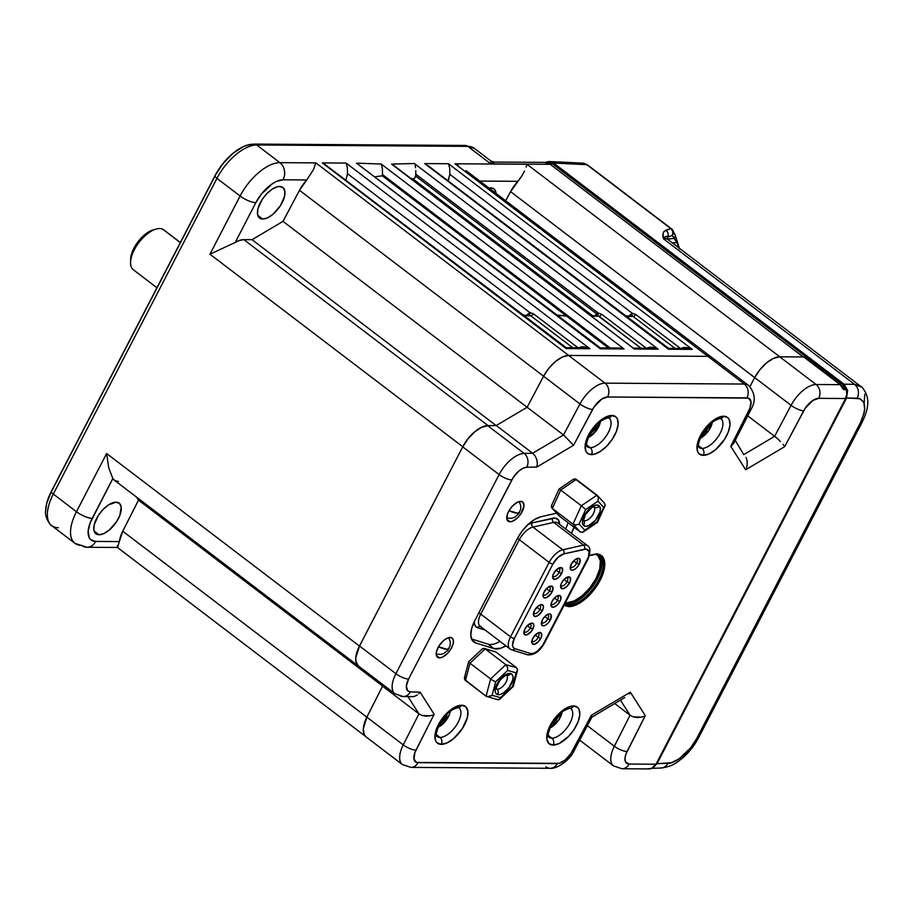 <?xml version="1.0" encoding="UTF-8"?>
<svg xmlns="http://www.w3.org/2000/svg" width="913" height="913" viewBox="0 0 913 913"><rect width="100%" height="100%" fill="white"/><g stroke="black" fill="none" stroke-linecap="round" stroke-linejoin="round"><path stroke-width="1.37" d="M279.629 186.469A19.207 9.256 -52.7 0 1 282.904 187.519A19.207 9.256 -52.7 0 1 280.405 205.71A19.207 9.256 -52.7 0 1 262.75 219.029L257.797 215.4L262.75 219.029L259.224 217.762L257.523 214.213L257.9 208.917L262.157 199.502L266.824 193.647L272.154 189.174L277.347 186.766L279.629 186.469L283.156 187.736L284.856 191.285L284.479 196.58L280.223 205.996L272.919 214.315L267.555 217.819L262.75 219.029A19.207 9.256 -52.7 0 1 259.623 218.081A19.207 9.256 -52.7 0 1 261.883 199.947A19.207 9.256 -52.7 0 1 279.629 186.469M99.095 534.756A19.207 9.256 -52.7 0 1 95.968 533.808A19.207 9.256 -52.7 0 1 98.216 515.674A19.207 9.256 -52.7 0 1 115.974 502.196L119.489 503.462L121.201 507.012L119.854 515.366L116.567 521.722L109.263 530.042L103.899 533.546L99.095 534.756L95.568 533.489L93.868 529.939L94.244 524.644L98.501 515.229L103.169 509.374L108.499 504.9L115.974 502.196A19.207 9.256 -52.7 0 1 119.238 503.246A19.207 9.256 -52.7 0 1 116.75 521.437A19.207 9.256 -52.7 0 1 99.095 534.756L94.142 531.126L99.095 534.756M489.242 187.964A19.207 9.256 -52.7 0 1 490.738 187.838L494.264 189.105L496.021 193.122A19.207 9.256 -52.7 0 0 494.001 188.888A19.207 9.256 -52.7 0 0 490.738 187.838L488.455 188.135M490.966 161.042L493.967 162.058L490.84 163.906L490.966 161.03L474.395 148.42A39.544 19.047 127.3 0 0 467.81 146.365A39.544 19.047 -52.7 0 1 474.634 148.602M544.707 162.388A12.44 10.26 90.4 0 1 550.208 164.294L803.178 356.96L550.471 164.488M494.504 162.172L490.84 163.906L550.208 164.294A12.44 10.26 -89.6 0 0 544.821 162.388L550.368 164.34M779.725 356.8L803.748 356.96L840.131 384.67L816.108 384.51L840.131 384.67L803.748 356.96L779.725 356.8L816.108 384.51A25.096 12.086 127.3 0 0 791.069 405.315L774.623 436.323L747.747 415.86L774.623 436.323L744.163 454.366L774.623 436.323L791.069 405.315A25.096 12.086 -52.7 0 1 816.108 384.51L779.725 356.8A25.096 12.086 127.3 0 0 754.686 377.605L510.572 191.65L521.928 175.867L517.865 181.322L480.204 181.071L517.865 181.322A25.096 12.086 127.3 0 0 510.572 191.65L505.825 200.598L510.572 191.65L754.697 377.571L749.915 386.598L754.686 377.605L791.069 405.315L754.686 377.605L759.993 369.594L766.6 362.838L773.516 358.353L779.725 356.8A25.096 12.086 -52.7 0 1 779.77 356.8L526.938 164.249L455.016 163.781L707.86 356.344A25.096 12.086 -52.7 0 1 707.917 356.344L710.462 356.755L713.92 359.893M458.121 165.07L455.016 163.781L458.121 165.07M712.037 357.645L466.018 170.594M526.618 165.515L526.139 167.068L526.618 165.515M524.564 170.971L521.928 175.867L524.564 170.971M365.668 736.54L364.23 734.6L363.294 728.825L366.843 717.173L122.753 531.218A25.096 12.086 127.3 0 0 119.329 541.58L117.674 547.332L119.329 541.58L95.648 541.432A12.44 10.26 90.4 0 1 86.883 547.264A12.44 10.26 90.4 0 1 81.508 545.369A39.544 19.047 -52.7 0 1 74.912 543.315A39.544 19.047 -52.7 0 1 76.464 511.714A12.44 3.709 27.4 0 0 92.19 518.367L112.835 478.538A25.096 12.086 127.3 0 0 114.319 480.181L358.478 666.136A25.096 12.086 -52.7 0 1 359.471 646.084L106.627 453.521L108.727 467.798L112.835 478.538L108.727 467.798L106.627 453.521L76.464 511.714A39.544 19.047 127.3 0 0 74.672 543.121M117.309 547.184L117.457 545.597M138.502 500.141L382.399 685.891L138.502 500.141L136.608 497.163L138.502 500.141L122.753 531.218L138.502 500.141M402.291 764.455A25.096 12.086 127.3 0 1 403.238 744.882L366.843 717.173L382.57 686.154L366.843 717.173A25.096 12.086 127.3 0 0 366.056 736.859L402.439 764.569A25.096 12.086 -52.7 0 1 403.238 744.882A10.032 3.138 26.9 0 0 415.997 750.098A10.032 3.138 -153.1 0 1 403.238 744.882L418.953 713.863L422.251 715.53L418.953 713.863L408.065 696.733L418.953 713.863L403.238 744.882L122.753 531.218L119.329 541.58L95.648 541.432A27.093 13.056 -52.7 0 1 92.19 518.367A12.44 3.709 -152.6 0 1 76.464 511.714L106.627 453.521L359.471 646.084L462.788 446.754A25.096 12.086 -52.7 0 1 488.021 425.584L243.862 239.64A25.096 12.086 127.3 0 0 235.2 242.481L255.834 202.663A12.44 3.709 -152.6 0 1 240.108 196.01L209.944 254.202L235.2 242.481L209.944 254.202L462.788 446.754L209.944 254.202L240.108 196.01A12.44 3.709 27.4 0 0 255.834 202.663A27.093 13.056 -52.7 0 1 283.098 179.804L306.779 179.952A25.096 12.086 127.3 0 0 299.475 190.281L543.589 376.202L548.884 368.224L555.492 361.468L562.408 356.983L568.616 355.442A25.096 12.086 -52.7 0 1 568.685 355.442L315.841 162.879L313.467 169.601L306.779 179.952L313.467 169.601L315.841 162.879L279.88 162.651A12.44 10.26 90.4 0 1 283.098 179.804A12.44 10.26 -89.6 0 0 279.88 162.651A39.544 19.047 127.3 0 0 240.108 196.01A39.544 19.047 -52.7 0 1 279.88 162.651L315.841 162.879L568.685 355.442L707.86 356.344L455.016 163.781L526.938 164.249L779.77 356.8L803.178 356.96L550.208 164.294L490.84 163.906L490.795 161.076M359.482 666.752A25.096 12.086 -52.7 0 1 358.478 666.136M86.997 547.264A12.44 10.26 -89.6 0 0 95.648 541.432L90.672 539.64L89.12 537.506L88.173 531.138L90.17 522.841L112.835 478.538L115.175 480.729L118.496 481.482M491.936 425.606L488.021 425.584L243.862 239.64L252.056 239.685L496.067 425.526L252.056 239.685L283.007 221.368L527.109 407.266L283.007 221.368L299.475 190.281L543.589 376.202L527.132 407.255L543.577 376.236L579.96 403.945A10.032 2.853 27.9 0 0 592.56 409.458A15.053 7.247 -52.7 0 1 607.59 396.984L746.891 397.885A15.053 7.247 -52.7 0 1 748.922 410.473A10.032 3.138 26.9 0 0 750.897 409.64A10.032 3.138 -153.1 0 1 748.922 410.473L730.765 446.309L745.659 469.75L784.678 446.651L805.129 408.373L812.912 400.419L818.699 398.342L845.564 398.525L656.002 764.227L629.125 764.055A10.032 8.274 90.4 0 1 622.073 768.769A10.032 8.274 90.4 0 1 622.061 768.769M283.098 179.804L276.308 181.504L272.553 183.616L261.563 193.887L255.834 202.663L235.2 242.481L239.765 240.347L243.862 239.64L252.056 239.685L283.007 221.368L299.475 190.281L306.779 179.952L283.098 179.804M464.066 145.601A6.026 4.964 90.4 0 1 465.208 145.452A6.026 4.964 90.4 0 1 467.81 146.365A6.026 4.964 -89.6 0 0 465.196 145.452L254.111 144.083A6.026 4.964 90.4 0 1 256.713 144.996A6.026 4.964 -89.6 0 0 254.122 144.083L247.092 145.213A37.33 17.986 127.3 0 0 214.909 175.878L214.966 176.106A37.775 18.203 -52.7 0 1 247.537 145.076A37.775 18.203 -52.7 0 1 252.969 144.231M247.172 145.19A37.775 18.203 127.3 0 0 214.966 176.106L51.322 491.81L214.966 176.106A6.026 1.792 27.4 0 0 216.94 178.366A39.544 19.047 -52.7 0 1 256.713 144.996L467.81 146.365L490.84 163.906L467.81 146.365L256.713 144.996L279.88 162.651L256.713 144.996A39.544 19.047 127.3 0 0 216.94 178.366A6.026 1.792 -152.6 0 1 214.966 176.106L51.265 491.571A37.33 17.986 127.3 0 0 45.661 510.538A37.33 17.986 127.3 0 0 45.661 510.766M58.329 527.714A39.544 19.047 -52.7 0 1 51.505 525.477A39.544 19.047 -52.7 0 1 53.296 494.07A39.544 19.047 127.3 0 0 51.744 525.671C52.224 527.178 44.395 518.447 45.65 510.995A37.775 18.203 -52.7 0 1 51.322 491.81A6.026 1.792 27.4 0 0 53.296 494.07L216.94 178.366L240.108 196.01L216.94 178.366L53.296 494.07A6.026 1.792 -152.6 0 1 51.322 491.81A37.775 18.203 127.3 0 0 45.65 511.177M45.661 510.629L46.609 503.691L51.265 491.571L214.909 175.878L222.795 163.781L232.701 153.544L243.12 146.731L248.028 144.95M529.757 315.35L528.707 315.396M523.594 315.727L530.738 315.772A3.013 1.449 127.3 0 0 533.432 313.787A3.013 1.449 -52.7 0 1 530.738 315.772L572.679 347.716L530.738 315.772L523.594 315.727M526.733 315.179L529.802 312.531A3.013 1.621 -106.4 0 1 529.106 315.305A3.013 1.621 73.6 0 0 529.802 312.531L533.432 313.787L578.02 347.75L533.432 313.787L529.802 312.531L347.511 173.687L529.802 312.531L526.733 315.179A3.013 0.856 -152.1 0 1 526.881 315.293A3.013 0.856 27.9 0 0 526.733 315.179L526.733 315.179M523.001 315.27L529.335 315.305M566.288 347.819L566.14 348.572L589.901 348.732L583.51 347.83M578.363 348.013C581.056 346.221 584.902 346.461 589.901 348.732L584.605 347.796L566.231 347.67L566.14 348.572L322.369 162.925L566.14 348.572L589.901 348.732L346.13 163.073L347.328 167.296L347.511 173.687L345.81 180.318L347.511 173.687L347.328 167.296L346.13 163.073L322.369 162.925L325.393 164.774L322.369 162.925L346.13 163.073L589.901 348.732L583.259 346.837L578.363 348.013M566.231 347.67L325.393 164.774M621.354 348.173L618.694 348.058L621.354 348.173M600.412 348.036L600.263 348.8L624.024 348.949L381.223 164.032L382.353 168.22L382.49 174.566L610.158 347.956L382.49 174.566L382.41 175.855A219.291 105.646 127.3 0 0 375.026 176.814A219.291 105.646 -52.7 0 1 382.41 175.855L566.22 315.841L382.41 175.855L382.49 174.44M555.891 315.053L566.22 315.841L557.238 315.51M556.531 315.042L566.22 315.841L608.378 347.944L566.528 316.081L559.315 315.499M619.619 348.013L600.343 347.899L600.263 348.8L356.492 163.142L600.263 348.8L624.024 348.949L381.223 164.032L356.492 163.142L358.056 163.998M600.343 347.899L356.492 163.142L381.223 164.032L381.954 165.926M596.908 315.75A3.013 1.392 52.2 0 0 596.509 313.764L598.049 312.965A3.013 1.621 -106.4 0 1 597.342 315.75A3.013 1.621 73.6 0 0 598.049 312.965L601.678 314.232A3.013 1.449 -52.7 0 1 598.974 316.206L596.942 315.841M591.236 315.715L597.216 315.807M414.559 178.32L412.996 178.971A219.291 105.646 127.3 0 0 410.736 178.24A219.291 105.646 -52.7 0 1 412.996 178.971L592.548 315.715L412.996 178.971L414.559 178.32L415.643 176.026L596.509 313.764A3.013 1.449 -52.7 0 1 594.82 315.738A3.013 1.449 127.3 0 0 596.509 313.764L596.703 316.058M415.267 177.305L415.643 176.026L596.509 313.764L598.049 312.965L415.792 174.166L415.643 176.026L415.792 174.166L598.049 312.965L601.678 314.232L646.267 348.195L601.678 314.232A3.013 1.449 127.3 0 1 598.974 316.206L640.926 348.161L598.004 315.795M415.792 170.72L415.792 174.166L415.792 170.72M415.118 165.356L415.586 167.752L415.118 165.356M633.302 348.15L391.586 164.1L414.376 163.518L658.147 349.165C653.137 346.894 649.291 346.655 646.609 348.446L651.494 347.282L658.147 349.165L414.376 163.518L391.586 164.1L634.375 349.017L658.147 349.165L652.841 348.23L633.565 348.104M393.126 164.945L634.375 349.017L658.147 349.165L651.745 348.264M591.841 316.16L598.974 316.206L591.841 316.16M632.127 316.012L631.066 316.058M625.953 316.389L633.097 316.434A3.013 1.449 127.3 0 0 635.79 314.449A3.013 1.449 -52.7 0 1 633.097 316.434L675.038 348.378L633.097 316.434L625.953 316.389M629.091 315.841L632.161 313.193A3.013 1.621 -106.4 0 1 631.465 315.966A3.013 1.621 73.6 0 0 632.161 313.193L635.79 314.449L680.39 348.412L635.79 314.449L632.161 313.193L449.869 174.36L632.161 313.193L629.091 315.841A3.013 0.856 -152.1 0 1 629.24 315.955A3.013 0.856 27.9 0 0 629.091 315.841L629.091 315.841M631.328 316.024L625.359 315.932M668.658 348.481L668.499 349.234L692.259 349.394L685.868 348.492M448.226 180.865L449.869 174.36L449.687 167.958L448.488 163.735L692.259 349.394L685.617 347.499L680.733 348.675C683.415 346.883 687.261 347.123 692.259 349.394L686.964 348.458L668.59 348.332L668.499 349.234L424.728 163.587L668.499 349.234L692.259 349.394L448.488 163.735L449.687 167.958L449.869 174.36L448.021 180.865M427.752 165.436L668.59 348.332M448.488 163.735L424.728 163.587L448.488 163.735M53.296 494.07L76.464 511.714L53.296 494.07M180.363 242.516L163.747 229.859A25.096 12.086 127.3 0 0 162.799 229.266A25.096 12.086 -52.7 0 1 164.557 230.612M134.291 270.374A25.096 12.086 -52.7 0 1 130.559 262.465A25.096 12.086 -52.7 0 1 155.952 229.117A25.096 12.086 -52.7 0 1 162.799 229.266L180.318 242.618L162.799 229.266A25.096 12.086 127.3 0 0 138.24 243.417A25.096 12.086 127.3 0 0 133.344 269.78L156.922 287.743M155.952 229.117L152.962 230.008A22.083 10.636 127.3 0 0 130.616 259.349L130.559 262.465M153.03 229.985L145.384 234.173L136.79 243.417L132.716 250.698L130.616 259.418M549.17 161.521L553.643 163.062L552.627 163.906L547.013 162.754L549.911 162.651L552.627 163.906L553.643 163.062L843.989 384.179L847.652 390.444L846.568 390.581L847.652 390.444L846.579 398.011L845.895 397.828L846.579 398.011L657.029 763.69L651.859 768.153L657.029 763.69L656.367 763.519L657.029 763.69L846.579 398.011L847.652 390.444L843.989 384.179L842.973 385.024L845.906 389.292L842.973 385.024L843.989 384.179L553.643 163.062L549.58 161.533L547.412 161.784M547.001 162.674L547.298 161.795L547.001 162.674M860.423 386.142L854.568 384.362A10.032 8.4 91 0 1 857.147 398.194C865.946 399.883 866.985 408.157 860.263 423.027L696.927 738.138L690.81 747.621L679.112 758.851L671.34 762.72L657.029 763.69L667.894 763.302A10.032 8.297 -92.1 0 1 661.172 768.004C674.091 766.121 677.115 762.024 682.468 758.11C689.121 752.301 694.553 745.407 698.742 737.43L862.089 422.32A10.032 2.99 -152.6 0 1 860.263 423.027L696.927 738.138A10.032 2.99 27.4 0 0 698.742 737.43A10.032 2.99 -152.6 0 1 696.927 738.138C691.289 750.372 675.472 764.078 667.894 763.302A10.032 8.297 87.9 0 1 661.24 768.004M667.38 239.206L665.805 238.384L663.489 238.841L854.568 384.362A10.032 8.4 -89 0 1 857.147 398.194L846.579 398.011L860.012 398.719L863.846 402.462L864.702 409.298L863.96 413.578L860.263 423.027A10.032 2.99 27.4 0 0 862.1 422.285M679.283 248.861L676.875 242.698A5.022 0.833 -26.7 0 0 676.967 242.39A5.022 0.833 153.3 0 1 676.875 242.698L678.998 247.971M676.875 242.698L672.219 242.801L676.875 242.698L672.425 235.463A5.022 4.85 -71.4 0 0 671.169 228.775L672.927 231.788L672.425 235.463L667.631 237.015L667.551 238.944A5.022 4.77 -95.6 0 0 667.437 239.172A5.022 4.77 84.4 0 1 667.551 238.944L674.342 238.373L676.875 242.698M666.399 236.456L667.631 237.015L667.551 238.944A5.022 4.348 5.2 0 0 667.403 239.138L674.342 238.373A5.022 4.656 -8.1 0 0 675.198 235.086A5.022 4.656 171.9 0 1 674.342 238.373L672.425 235.463A5.022 4.85 108.6 0 0 671.169 228.775L672.778 230.042L673.668 232.336M672.059 229.266L672.778 230.042M580.953 163.404L583.966 163.267L587.15 164.785A10.032 7.27 -59.6 0 0 586.5 164.34L671.169 228.775L586.66 164.5L670.735 228.535L665.771 230.19C662.941 231.993 662.176 234.881 663.489 238.841L665.52 236.604M864.714 394.29L864.189 403.352M862.089 422.32C865.307 415.483 867.065 410.359 867.35 406.958C870.021 394.062 860.434 385.24 860.651 386.313L667.004 238.829L663.489 238.841L854.568 384.362L843.989 384.179L854.568 384.362L861.473 387.032M586.226 164.192A10.032 7.27 -59.6 0 1 586.5 164.34L553.643 163.062L586.876 164.671L670.735 228.535L663.808 231.605L663.089 233.728L663.489 238.841C664.915 236.41 666.307 235.805 667.631 237.015C668.715 234.287 668.099 232.016 665.771 230.19A5.022 4.645 71.6 0 1 667.631 237.015L672.367 235.44L672.927 231.788L671.169 228.775M586.443 164.306A10.032 7.27 120.4 0 1 587.15 164.785L588.885 165.926M552.627 163.906L842.973 385.024L552.627 163.906M586.66 164.5L583.099 163.165L549.592 161.533L545.712 162.446M545.791 162.457L547.207 161.841M701.515 437.498L712.551 421.943M712.277 422.148A13.044 6.288 -52.7 0 1 702.051 437.179L708.91 430.308L712.3 421.954M700.031 438.229L702.051 437.179M709.743 424.283L706 431.872L701.812 434.485L706 431.872L709.743 424.283M704.962 430.868L705.555 431.381L704.962 430.868L703.409 431.838L704.962 430.868L704.38 430.434L704.962 430.868L706.548 427.638L704.962 430.868M600.423 421.418A13.044 6.288 -52.7 0 1 593.69 433.641L593.655 433.572M594.603 427.033L595.093 427.398L591.989 430.457L595.093 427.398L594.603 427.033M595.379 426.131L595.755 427.809L595.379 426.131M593.507 433.823L593.69 433.641A13.044 6.288 -52.7 0 1 588.166 437.498L595.39 431.792L599.305 425.435L600.423 421.372M589.364 434.611L596.383 428.049L597.262 424.157L596.383 428.049L589.307 434.987M562.077 711.9A13.044 6.288 -52.7 0 1 559.11 719.455L559.018 719.433M559.19 719.33L562.351 711.695M548.827 728.323L554.202 725.184L559.11 719.455A13.044 6.288 -52.7 0 1 549.831 727.981M559.11 719.455L562.134 711.193M559.612 713.989L554.374 723.096L551.6 724.271L554.374 723.096L553.164 721.681L552.81 722.229L553.495 721.932L554.374 723.096L559.772 714.582L558.288 714.377L559.772 714.582L559.612 713.989M556.405 717.344L553.495 721.932L556.405 717.344M450.497 710.976L449.207 714.799M449.276 714.788A13.044 6.288 -52.7 0 1 437.978 727.262L442.04 724.728L445.51 721.167L449.276 714.788L450.257 710.782M447.256 713.738L444.928 719.695L439.621 723.769L444.928 719.695L443.147 718.36L443.775 718.828L441.607 720.505L443.775 718.828L444.928 719.695L447.256 713.738M444.711 716.42L443.775 718.828L444.711 716.42M530.282 628.03A5.022 2.419 -52.7 0 1 524.404 632.013A5.022 2.419 -52.7 0 1 523.971 631.397A5.022 2.419 127.3 0 0 526.733 631.83A5.022 2.419 127.3 0 0 530.282 628.03L532.815 629.103A7.03 3.39 -52.7 0 1 527.166 634.74A7.03 3.39 -52.7 0 1 523.8 632.618A7.03 3.39 -52.7 0 1 524.861 629.057L527.246 625.747L530.282 628.03A5.022 2.419 127.3 0 0 529.78 623.773A5.022 2.419 -52.7 0 1 530.476 624.024A5.022 2.419 -52.7 0 1 530.282 628.03L527.258 625.736L531.925 623.123L533.215 623.59L533.865 625.793L531.332 631.385L526.584 634.923L524.062 634.021L524.861 629.057A7.03 3.39 -52.7 0 1 530.921 623.282A7.03 3.39 -52.7 0 1 532.815 629.103L530.282 628.03M533.58 612.851A5.022 2.419 127.3 0 0 536.342 613.285A5.022 2.419 127.3 0 0 539.891 609.496L542.436 610.569A7.03 3.39 -52.7 0 1 536.776 616.195A7.03 3.39 -52.7 0 1 533.409 614.084A7.03 3.39 -52.7 0 1 534.47 610.512A7.03 3.39 -52.7 0 1 540.53 604.748A7.03 3.39 -52.7 0 1 542.436 610.569L539.891 609.496A5.022 2.419 -52.7 0 1 534.014 613.468A5.022 2.419 -52.7 0 1 533.58 612.851M536.878 607.191L539.891 609.496L536.878 607.191M543.189 594.317A5.022 2.419 127.3 0 0 545.951 594.751A5.022 2.419 127.3 0 0 549.5 590.951L552.045 592.023A7.03 3.39 -52.7 0 1 546.385 597.661A7.03 3.39 -52.7 0 1 543.03 595.538A7.03 3.39 -52.7 0 1 544.08 591.978A7.03 3.39 -52.7 0 1 550.14 586.203A7.03 3.39 -52.7 0 1 552.045 592.023L549.5 590.951A5.022 2.419 -52.7 0 1 543.623 594.922A5.022 2.419 -52.7 0 1 543.189 594.317M546.488 588.657L549.5 590.951L546.488 588.657L547.423 587.767L551.144 586.043L553.061 587.812L551.361 593.188L546.739 597.513L544.262 597.832L543.064 596.189L543.555 593.13L546.465 588.668M552.799 575.772A5.022 2.419 127.3 0 0 555.561 576.206A5.022 2.419 127.3 0 0 559.11 572.417L561.655 573.49A7.03 3.39 -52.7 0 1 555.994 579.116A7.03 3.39 -52.7 0 1 552.639 577.005A7.03 3.39 -52.7 0 1 553.689 573.432A7.03 3.39 -52.7 0 1 559.749 567.658A7.03 3.39 -52.7 0 1 561.655 573.49L559.11 572.417A5.022 2.419 -52.7 0 1 553.232 576.388A5.022 2.419 -52.7 0 1 552.799 575.772M556.097 570.111L559.11 572.417L556.097 570.111L559.92 567.612L562.454 568.525L562.18 572.325L559.27 576.788L555.424 579.299L552.89 578.397L553.164 574.597L556.074 570.134M531.902 640.743A5.022 2.419 127.3 0 0 534.664 641.188A5.022 2.419 127.3 0 0 538.214 637.388L540.758 638.461A7.03 3.39 -52.7 0 1 535.098 644.087A7.03 3.39 -52.7 0 1 531.743 641.976A7.03 3.39 -52.7 0 1 532.793 638.404A7.03 3.39 -52.7 0 1 538.853 632.641A7.03 3.39 -52.7 0 1 540.758 638.461L538.214 637.388A5.022 2.419 -52.7 0 1 532.336 641.36A5.022 2.419 -52.7 0 1 531.902 640.743M535.201 635.083L538.214 637.388L535.201 635.083L539.024 632.595L541.546 633.496L541.283 637.297L538.373 641.759L534.527 644.281L531.994 643.368L532.268 639.568L535.178 635.106M541.512 622.21A5.022 2.419 127.3 0 0 544.274 622.643A5.022 2.419 127.3 0 0 547.823 618.843L550.368 619.916A7.03 3.39 -52.7 0 1 544.707 625.553A7.03 3.39 -52.7 0 1 541.352 623.431A7.03 3.39 -52.7 0 1 542.402 619.87A7.03 3.39 -52.7 0 1 548.462 614.095A7.03 3.39 -52.7 0 1 550.368 619.916L547.823 618.843A5.022 2.419 -52.7 0 1 541.945 622.814A5.022 2.419 -52.7 0 1 541.512 622.21M544.81 616.549L547.823 618.843L544.81 616.549M551.121 603.664A5.022 2.419 127.3 0 0 553.883 604.098A5.022 2.419 127.3 0 0 557.432 600.309L559.977 601.382A7.03 3.39 -52.7 0 1 554.317 607.008A7.03 3.39 -52.7 0 1 550.961 604.897A7.03 3.39 -52.7 0 1 552.011 601.325A7.03 3.39 -52.7 0 1 558.071 595.561A7.03 3.39 -52.7 0 1 559.977 601.382L557.432 600.309A5.022 2.419 -52.7 0 1 551.555 604.28A5.022 2.419 -52.7 0 1 551.121 603.664M554.419 598.004L557.432 600.309L554.419 598.004L558.242 595.504L560.776 596.417L560.502 600.218L557.592 604.68L553.746 607.191L551.212 606.289L551.486 602.489L554.396 598.026M560.73 585.13A5.022 2.419 127.3 0 0 563.492 585.564A5.022 2.419 127.3 0 0 567.053 581.764L569.586 582.836A7.03 3.39 -52.7 0 1 563.926 588.474A7.03 3.39 -52.7 0 1 560.571 586.351A7.03 3.39 -52.7 0 1 561.621 582.791A7.03 3.39 -52.7 0 1 567.681 577.016A7.03 3.39 -52.7 0 1 569.586 582.836L567.053 581.764A5.022 2.419 -52.7 0 1 561.164 585.735A5.022 2.419 -52.7 0 1 560.73 585.13M564.029 579.458L567.053 581.764L564.029 579.458L567.852 576.97L570.385 577.872L570.111 581.672L567.201 586.146L563.355 588.657L560.822 587.744L561.096 583.943L564.006 579.481M570.34 566.585A5.022 2.419 127.3 0 0 573.113 567.019A5.022 2.419 127.3 0 0 576.662 563.218L579.196 564.291A7.03 3.39 -52.7 0 1 573.547 569.929A7.03 3.39 -52.7 0 1 570.18 567.818A7.03 3.39 -52.7 0 1 571.23 564.245A7.03 3.39 -52.7 0 1 577.29 558.471A7.03 3.39 -52.7 0 1 579.196 564.291L576.662 563.218A5.022 2.419 -52.7 0 1 570.773 567.201A5.022 2.419 -52.7 0 1 570.34 566.585M573.638 560.924L576.662 563.218L573.638 560.924M485.26 630.118L476.209 627.014L474.498 624.321L474.212 621.844A18.169 8.753 -52.7 0 0 477.59 627.722A3.013 2.602 107.4 0 1 480.364 626.386A3.013 2.602 -72.6 0 0 477.59 627.722L485.26 630.118M527.577 524.77L531.88 522.966L554.921 518.082L558.322 519.839L559.521 524.324A18.169 8.753 -52.7 0 0 552.57 518.287A3.013 2.283 -102.8 0 0 553.655 522.396A3.013 2.283 77.2 0 1 552.57 518.287L531.88 522.966A3.013 2.283 -102.8 0 0 532.975 527.086A3.013 2.283 77.2 0 1 531.88 522.966A18.169 8.753 -52.7 0 0 528.079 524.484M557.889 523.092A15.156 7.304 127.3 0 0 553.655 522.396L532.975 527.086A15.156 7.304 127.3 0 0 519.326 539.686A3.013 0.902 27.4 0 0 517.363 538.556A3.013 0.902 -152.6 0 1 519.326 539.686L480.74 614.118A3.013 0.902 27.4 0 0 478.777 612.988A3.013 0.902 -152.6 0 1 480.74 614.118A15.156 7.304 127.3 0 0 480.09 626.181A15.156 7.304 127.3 0 0 481.288 626.809M480.147 626.227L509.956 648.926A15.156 7.304 -52.7 0 1 510.55 636.818L480.74 614.118A15.156 7.304 127.3 0 0 480.147 626.227L480.58 626.444M480.74 614.118L519.326 539.686L549.135 562.385L510.55 636.818L480.74 614.118M532.975 527.086A15.156 7.304 127.3 0 0 519.326 539.686L549.135 562.385A15.156 7.304 -52.7 0 1 562.785 549.786L532.975 527.086L553.655 522.396L583.464 545.095L562.785 549.786L532.975 527.086M544.41 643.209A3.013 0.902 -152.6 0 1 543.828 643.425A3.013 0.902 27.4 0 0 544.399 643.22L587.961 559.19C590.688 551.966 590.574 547.469 587.584 545.7L557.775 523.001A15.156 7.304 127.3 0 0 553.655 522.396L583.464 545.095A15.156 7.304 -52.7 0 1 587.584 545.7A15.156 7.304 -52.7 0 1 587.698 545.791A15.156 7.304 127.3 0 0 583.464 545.095A3.013 2.283 77.2 0 1 584.56 549.215A12.143 5.855 -52.7 0 1 587.379 559.395L543.828 643.425A12.143 5.855 -52.7 0 1 530.499 653.514A3.013 2.602 107.4 0 1 526.801 654.427M587.961 559.19A3.013 0.902 -152.6 0 1 587.379 559.395A3.013 0.902 27.4 0 0 587.961 559.178M583.464 545.095L562.785 549.786A3.013 2.283 77.2 0 1 563.88 553.894L584.56 549.215A3.013 2.283 -102.8 0 0 583.464 545.095M544.399 643.22C539.651 651.562 534.025 655.42 527.497 654.781A3.013 2.602 -72.6 0 0 530.499 653.514L533.569 653.331L537.278 651.3L542.505 645.651L588.371 557.17L589.011 551.498L586.135 549.078L563.88 553.894A3.013 2.283 -102.8 0 0 562.785 549.786A15.156 7.304 127.3 0 0 549.135 562.385A3.013 0.902 27.4 0 0 552.936 563.994A12.143 5.855 -52.7 0 1 563.88 553.894L557.969 557.387L552.936 563.994A3.013 0.902 -152.6 0 1 549.135 562.385L510.55 636.818A3.013 0.902 27.4 0 0 514.35 638.427L552.936 563.994L514.35 638.427A3.013 0.902 -152.6 0 1 510.55 636.818A15.156 7.304 127.3 0 0 509.899 648.881M511.086 649.508A3.013 2.602 -72.6 0 0 514.784 648.595A12.143 5.855 -52.7 0 1 514.35 638.427L512.535 645.046L513.174 647.363L514.784 648.595A3.013 2.602 107.4 0 1 511.794 649.873L509.956 648.926M530.499 653.514L514.784 648.595L530.499 653.514M576.149 558.961A5.022 2.419 -52.7 0 1 576.856 559.213A5.022 2.419 -52.7 0 1 576.662 563.218A5.022 2.419 127.3 0 0 576.149 558.961M566.539 577.495A5.022 2.419 -52.7 0 1 567.247 577.758A5.022 2.419 -52.7 0 1 567.053 581.764A5.022 2.419 127.3 0 0 566.539 577.495M556.93 596.041A5.022 2.419 -52.7 0 1 557.638 596.292A5.022 2.419 -52.7 0 1 557.432 600.309A5.022 2.419 127.3 0 0 556.93 596.041M547.321 614.575A5.022 2.419 -52.7 0 1 548.028 614.837A5.022 2.419 -52.7 0 1 547.823 618.843A5.022 2.419 127.3 0 0 547.321 614.575M537.711 633.12A5.022 2.419 -52.7 0 1 538.419 633.371A5.022 2.419 -52.7 0 1 538.214 637.388A5.022 2.419 127.3 0 0 537.711 633.12M558.608 568.148A5.022 2.419 -52.7 0 1 559.315 568.4A5.022 2.419 -52.7 0 1 559.11 572.417A5.022 2.419 127.3 0 0 558.608 568.148M548.998 586.682A5.022 2.419 -52.7 0 1 549.706 586.945A5.022 2.419 -52.7 0 1 549.5 590.951A5.022 2.419 127.3 0 0 548.998 586.682M539.389 605.228A5.022 2.419 -52.7 0 1 540.097 605.479A5.022 2.419 -52.7 0 1 539.891 609.496A5.022 2.419 127.3 0 0 539.389 605.228M542.436 610.569L538.099 615.499L535.36 616.492L533.671 615.476L534.47 610.512L538.807 605.57L540.701 604.691L542.824 605.045L543.475 607.259L542.436 610.569M550.368 619.916L547.983 623.225L545.061 625.405L543.292 625.85L541.603 624.823L542.402 619.87L544.787 616.56L547.709 614.381L549.466 613.935L551.155 614.963L550.368 619.916M579.196 564.291L576.811 567.601L573.889 569.78L572.131 570.226L570.442 569.21L571.23 564.245L575.567 559.304L578.306 558.322L579.995 559.338L579.196 564.291M446.925 649.257L438.491 646.735A11.241 3.355 27.4 0 0 446.925 649.257A11.241 3.355 27.4 0 0 449.07 648.47L446.925 649.257M517.466 513.186L509.02 510.664A11.241 3.355 27.4 0 0 517.466 513.186A11.241 3.355 27.4 0 0 519.611 512.387L517.466 513.186M571.355 533.466L574.003 527.212A26.5 12.759 -52.7 0 1 571.401 533.375M565.524 528.901A26.5 12.759 127.3 0 0 568.126 522.738M510.07 521.791A12.04 5.798 -52.7 0 1 508.073 521.163A12.04 5.798 -52.7 0 1 509.557 509.774A12.04 5.798 -52.7 0 1 520.661 501.374A12.04 5.798 -52.7 0 1 522.658 502.002A12.04 5.798 -52.7 0 1 521.175 513.391A12.04 5.798 -52.7 0 1 510.07 521.791L506.932 519.394L510.07 521.791L513.095 521.026L518.105 517.294L521.026 513.62L523.982 505.95L522.864 502.173L520.661 501.374L517.637 502.139L512.627 505.882L509.705 509.545L507.639 513.528L506.795 518.767L507.868 520.992L510.07 521.791M439.541 657.862A12.04 5.798 -52.7 0 1 437.532 657.246A12.04 5.798 -52.7 0 1 439.027 645.856A12.04 5.798 -52.7 0 1 450.12 637.457A12.04 5.798 -52.7 0 1 452.129 638.084A12.04 5.798 -52.7 0 1 450.634 649.474A12.04 5.798 -52.7 0 1 439.541 657.862L436.403 655.477L439.541 657.862L442.554 657.109L447.564 653.366L450.486 649.691L453.156 643.802L453.396 640.481L452.334 638.255L450.12 637.457L447.108 638.221L443.741 640.412L439.164 645.628L436.505 651.528L436.266 654.849L437.327 657.075L439.541 657.862M601.268 557.044A30.106 14.505 -52.7 0 1 595.276 585.792A30.106 14.505 -52.7 0 1 568.537 605.262A1.004 0.822 90.4 0 1 568.788 606.654A31.11 14.985 127.3 0 0 600.092 580.394A31.11 14.985 127.3 0 0 596.121 553.917A1.004 0.822 90.4 0 1 594.979 554.237A1.004 0.822 -89.6 0 0 596.121 553.917L589.513 555.366M564.77 603.904A30.106 14.505 127.3 0 0 567.133 604.201L568.537 605.262A30.106 14.505 -52.7 0 1 564.542 604.36M565.398 602.706L566.87 602.82A1.004 0.822 -89.6 0 0 567.133 604.201A1.004 0.822 90.4 0 1 566.87 602.82L574.163 600.982L582.277 595.675L590.003 587.687L596.155 578.26L599.784 568.81L600.366 560.787L597.787 555.412L595.413 553.986M609.838 418.759A18.066 8.708 -52.7 0 1 606.243 436.003A18.066 8.708 -52.7 0 1 590.197 447.69A5.022 4.131 90.4 0 1 591.487 454.606A23.087 11.116 127.3 0 0 614.711 435.136A23.087 11.116 127.3 0 0 611.767 415.483A5.022 4.131 90.4 0 1 608.286 417.834A5.022 4.131 90.4 0 1 606.061 417.07M608.241 417.834L609.074 418.006A18.066 8.708 -52.7 0 1 606.837 435.09A18.066 8.708 -52.7 0 1 590.197 447.69A18.066 8.708 -52.7 0 1 587.185 446.754C588.326 445.521 583.19 450.098 590.152 433.413C595.002 424.899 601.039 419.706 608.241 417.834A5.022 4.131 -89.6 0 0 608.286 417.834A5.022 4.131 -89.6 0 0 611.767 415.483A23.087 11.116 127.3 0 0 588.543 434.965A23.087 11.116 127.3 0 0 591.487 454.606A5.022 4.131 -89.6 0 0 590.197 447.69L586.625 444.973L590.197 447.69A18.066 8.708 -52.7 0 1 586.42 446.012M459.638 708.511A18.066 8.708 -52.7 0 1 456.044 725.755A18.066 8.708 -52.7 0 1 439.998 737.442A5.022 4.131 90.4 0 1 441.287 744.357A23.087 11.116 127.3 0 0 464.512 724.888A23.087 11.116 127.3 0 0 461.567 705.235A5.022 4.131 90.4 0 1 458.086 707.598A5.022 4.131 90.4 0 1 455.872 706.833M458.041 707.598L458.874 707.769A18.066 8.708 -52.7 0 1 456.648 724.842A18.066 8.708 -52.7 0 1 439.998 737.442A18.066 8.708 -52.7 0 1 436.985 736.506C438.137 735.285 432.99 739.85 439.952 723.176C444.814 714.662 450.839 709.469 458.041 707.598A5.022 4.131 -89.6 0 0 458.086 707.598A5.022 4.131 -89.6 0 0 461.567 705.235A23.087 11.116 127.3 0 0 438.354 724.717A23.087 11.116 127.3 0 0 441.287 744.357A5.022 4.131 -89.6 0 0 439.998 737.442L436.425 734.725L439.998 737.442A18.066 8.708 -52.7 0 1 436.231 735.764M571.492 709.23A18.066 8.708 -52.7 0 1 567.909 726.486A18.066 8.708 -52.7 0 1 551.851 738.172A5.022 4.131 90.4 0 1 553.152 745.088A23.087 11.116 127.3 0 0 576.365 725.607A23.087 11.116 127.3 0 0 573.432 705.966A5.022 4.131 90.4 0 1 569.94 708.317A5.022 4.131 90.4 0 1 567.726 707.552M569.895 708.317L570.739 708.488A18.066 8.708 -52.7 0 1 568.502 725.573A18.066 8.708 -52.7 0 1 551.851 738.172A18.066 8.708 -52.7 0 1 548.85 737.236C549.991 736.004 544.856 740.58 551.806 723.895C556.668 715.381 562.693 710.188 569.895 708.317A5.022 4.131 -89.6 0 0 569.94 708.317A5.022 4.131 -89.6 0 0 573.432 705.966A23.087 11.116 127.3 0 0 550.208 725.436A23.087 11.116 127.3 0 0 553.152 745.088A5.022 4.131 -89.6 0 0 551.851 738.172L548.291 735.456L551.851 738.172A18.066 8.708 -52.7 0 1 548.085 736.483M721.692 419.478A18.066 8.708 -52.7 0 1 718.097 436.722A18.066 8.708 -52.7 0 1 702.051 448.409A5.022 4.131 90.4 0 1 703.341 455.336A23.087 11.116 127.3 0 0 726.565 435.855A23.087 11.116 127.3 0 0 723.621 416.214A5.022 4.131 90.4 0 1 720.14 418.565A5.022 4.131 90.4 0 1 717.926 417.8M720.095 418.565L720.928 418.736A18.066 8.708 -52.7 0 1 718.702 435.821A18.066 8.708 -52.7 0 1 702.051 448.409A18.066 8.708 -52.7 0 1 699.038 447.473C700.191 446.252 695.044 450.817 702.006 434.143C706.867 425.629 712.893 420.437 720.095 418.565A5.022 4.131 -89.6 0 0 720.14 418.565A5.022 4.131 -89.6 0 0 723.621 416.214A23.087 11.116 127.3 0 0 700.408 435.684A23.087 11.116 127.3 0 0 703.341 455.336A5.022 4.131 -89.6 0 0 702.051 448.409L698.479 445.692L702.051 448.409A18.066 8.708 -52.7 0 1 698.285 446.731M579.698 740.158L613.547 765.927L622.073 768.769L646.096 768.917A10.032 8.274 -89.6 0 0 646.838 768.883L649.679 768.906A10.032 8.274 -89.6 0 0 656.002 764.227L629.125 764.055A15.053 7.247 -52.7 0 1 627.094 751.467L645.251 715.632L630.358 692.18L591.339 715.29L572.348 751.114A15.053 7.247 -52.7 0 1 557.329 763.588L418.028 762.686A15.053 7.247 -52.7 0 1 415.997 750.098L434.143 714.263L420.128 692.18L410.359 691.86A15.053 7.247 -52.7 0 1 408.59 679.055L511.805 479.941A15.053 7.247 -52.7 0 1 526.79 467.239L536.821 467.045L573.569 445.282L592.56 409.458A10.032 2.853 -152.1 0 1 579.96 403.945L563.515 434.965L573.569 445.282L563.515 434.965L532.644 453.236L535.109 455.918L536.764 459.49L537.369 463.393L536.821 467.045L537.369 463.393L536.764 459.49L535.109 455.918L532.644 453.236L524.108 453.407A10.032 8.217 88.9 0 1 526.79 467.239A10.032 8.217 -91.1 0 0 524.108 453.407A25.096 12.086 127.3 0 0 499.114 474.566A10.032 2.99 27.4 0 0 511.805 479.941A10.032 2.99 -152.6 0 1 499.114 474.566L395.9 673.691A10.032 2.99 27.4 0 0 408.59 679.055A10.032 2.99 -152.6 0 1 395.9 673.691A25.096 12.086 127.3 0 0 394.77 693.629M748.637 385.469A25.096 12.086 127.3 0 0 744.3 384.053A10.032 8.274 90.4 0 1 746.891 397.885A10.032 8.274 -89.6 0 0 744.3 384.053L604.999 383.152A10.032 8.274 90.4 0 1 607.59 396.984A10.032 8.274 -89.6 0 0 604.999 383.152A25.096 12.086 127.3 0 0 579.96 403.945L543.577 376.236A25.096 12.086 127.3 0 1 568.616 355.442L707.917 356.344L568.616 355.442L604.999 383.152L568.616 355.442M403.124 696.562A10.032 8.32 -88.1 0 0 410.359 691.86A10.032 8.32 91.9 0 1 403.032 696.562A10.032 8.32 91.9 0 1 398.855 695.033M418.827 693.732L420.128 692.18L418.827 693.732M357.999 665.566L355.876 660.909L355.808 657.691L359.517 645.982A25.096 12.086 127.3 0 0 358.535 666.034L394.918 693.743L403.032 696.562L413.863 696.596L417.309 695.01L413.863 696.596L410.302 696.71M432.408 715.13L430.48 715.746L432.408 715.13M426.303 716.191L430.48 715.746L422.251 715.53L426.303 716.191M411.055 767.399A10.032 8.274 -89.6 0 0 418.028 762.686A10.032 8.274 90.4 0 1 410.964 767.399L402.439 764.569M410.964 767.399L550.265 768.301A10.032 8.274 -89.6 0 0 557.329 763.588A10.032 8.274 90.4 0 1 550.356 768.301A10.032 8.274 90.4 0 1 545.917 766.772M574.243 750.452A10.032 2.853 -152.1 0 1 572.348 751.114A10.032 2.853 27.9 0 0 574.22 750.486C570.111 760.221 556.77 769.168 550.265 768.301M591.807 716.157L591.339 715.29L591.807 716.157M629.24 693.994L630.358 692.18L629.24 693.994M591.818 717.196L624.709 697.566M643.517 716.488L641.588 717.116L643.517 716.488M637.411 717.55L641.588 717.116L633.36 716.888L637.411 717.55M613.547 765.927A25.096 12.086 -52.7 0 1 614.335 746.252L630.061 715.233L620.52 700.203L630.061 715.233L633.36 716.888L630.061 715.233L614.335 746.252A10.032 3.138 26.9 0 0 627.094 751.467A10.032 3.138 -153.1 0 1 614.335 746.252A25.096 12.086 127.3 0 0 613.399 765.813M622.164 768.769A10.032 8.274 -89.6 0 0 629.125 764.055L625.531 761.921L624.971 758.452L626.01 753.921L645.251 715.632L630.358 692.18L591.339 715.29L570.887 753.567L565.204 759.97L559.098 763.359L416.499 762.435L413.943 758.988L414.913 752.563L434.143 714.263L420.128 692.18L410.359 691.86L407.677 690.81L406.353 686.074L408.59 679.055L513.232 477.476L518.881 471.005L523.035 468.243L526.79 467.239L536.821 467.045L573.569 445.282L594.021 407.004L601.804 399.049L607.59 396.984L748.42 398.136L750.977 401.583L750.007 408.008L730.765 446.309L745.659 469.75L784.678 446.651L803.668 410.827A15.053 7.247 -52.7 0 1 818.699 398.342L845.564 398.525A10.032 8.274 -89.6 0 0 846.294 389.589L841.409 385.868L846.294 389.589L843.452 389.566L846.294 389.589L846.796 394.154L845.564 398.525L656.002 764.227L651.551 768.438L646.005 768.917M599.864 555.971A30.106 14.505 -52.7 0 1 593.884 584.719A30.106 14.505 -52.7 0 1 567.133 604.201A30.106 14.505 127.3 0 0 594.374 583.989A30.106 14.505 127.3 0 0 599.282 555.332M566.87 602.82A29.102 14.026 127.3 0 0 593.838 582.289A29.102 14.026 127.3 0 0 597.079 554.842M598.597 554.739L600.001 555.8A30.106 14.505 -52.7 0 1 596.28 584.274A30.106 14.505 -52.7 0 1 568.537 605.262L567.133 604.201M564.029 605.342L568.788 606.654A1.004 0.822 -89.6 0 0 568.537 605.262M517.283 538.716A26.5 12.759 -52.7 0 1 541.147 516.69L556.668 513.174L541.147 516.69L534.87 519.314L528.273 524.302L522.168 531.046L517.283 538.716L474.76 620.737L517.283 538.716M475.707 642.935A26.5 12.759 -52.7 0 1 473.721 641.919A26.5 12.759 -52.7 0 1 474.76 620.737L471.69 628.418L470.788 635.197L472.192 640.23L475.707 642.935L472.215 640.264L475.707 642.935L493.967 648.641L475.707 642.935M471.553 638.997L488.09 644.167L493.967 648.641L488.09 644.167A26.5 12.759 127.3 0 0 499.982 641.325M505.859 645.811A26.5 12.759 -52.7 0 1 493.967 648.641L500.678 648.264L505.859 645.811M568.788 606.654L576.582 604.691L585.256 599.008L593.518 590.483L600.092 580.394L603.972 570.305L604.589 561.723L601.827 555.971L599.305 554.453L596.121 553.917M611.767 415.483L605.992 416.944L599.544 421.155L590.779 431.141L586.819 438.776L585.119 445.841L585.929 451.262L587.253 453.088L589.136 454.218L594.237 454.252L600.469 451.353L606.871 445.989L612.475 438.948L616.435 431.313L618.135 424.248L617.325 418.827L616.001 417.001L611.767 415.483M461.567 705.235L455.792 706.696L449.356 710.907L440.58 720.905L436.631 728.54L434.919 735.604L435.729 741.014L437.065 742.84L441.287 744.357L447.073 742.908L453.51 738.697L462.286 728.7L467.399 717.39L467.855 711.033L465.801 706.765L461.567 705.235M573.432 705.966L570.682 706.32L564.451 709.218L558.048 714.582L552.445 721.624L547.321 732.934L546.876 739.302L548.918 743.57L553.152 745.088L558.927 743.627L568.537 736.46L574.14 729.43L578.1 721.795L579.801 714.731L578.99 709.31L577.667 707.484L573.432 705.966M723.621 416.214L717.846 417.663L714.651 419.455L708.248 424.83L702.633 431.872L698.673 439.507L696.973 446.571L697.783 451.992L699.107 453.807L703.341 455.336L709.127 453.875L715.564 449.664L724.34 439.667L728.289 432.032L729.989 424.967L729.179 419.558L727.855 417.732L723.621 416.214M840.131 384.67L843.452 389.566A10.032 8.274 -89.6 0 0 840.131 384.67M816.108 384.51A10.032 8.274 90.4 0 1 818.699 398.342A10.032 8.274 -89.6 0 0 816.108 384.51M791.069 405.315A10.032 2.853 27.9 0 0 803.668 410.827A10.032 2.853 -152.1 0 1 791.069 405.315M783.947 445.578L782.977 444.334L783.947 445.578M780.467 441.561L777.534 438.742L780.467 441.561M774.623 436.323L777.534 438.742L774.623 436.323M746.514 467.73L747.074 465.584L746.514 467.73M747.211 461.248L747.074 465.584L747.211 461.248L746.047 457.39L747.211 461.248M743.753 454.606L735.307 440.42M732.237 445.236L730.765 446.309L732.237 445.236M733.379 444.015L750.885 409.675C756.032 401.047 755.234 392.944 748.489 385.354A25.096 12.086 -52.7 0 0 744.3 384.053L707.917 356.344L744.3 384.053L604.999 383.152A25.096 12.086 -52.7 0 0 579.96 403.945L563.515 434.965L527.132 407.255L496.261 425.526L527.132 407.255L563.515 434.965L532.644 453.236L496.261 425.526L487.725 425.698L496.261 425.526L532.644 453.236L524.108 453.407L487.725 425.698A25.096 12.086 127.3 0 0 462.731 446.856L467.97 438.822L474.532 431.986L481.459 427.387L487.725 425.698L524.108 453.407A25.096 12.086 -52.7 0 0 499.114 474.566L462.731 446.856L359.517 645.982L462.731 446.856L499.114 474.566L395.9 673.691L359.517 645.982L395.9 673.691A25.096 12.086 -52.7 0 0 394.918 693.743M382.57 686.154L380.322 682.627L382.57 686.154L418.953 713.863L382.57 686.154M614.335 746.252L587.356 725.698L614.335 746.252M630.061 715.233L614.791 703.603L630.061 715.233M748.489 385.354L712.106 357.645A25.096 12.086 127.3 0 0 707.917 356.344M593.952 506.932A8.537 4.109 -52.7 0 1 593.998 506.989L593.998 506.989A4.017 3.504 -42.9 0 0 599.35 506.03A12.542 6.049 127.3 0 0 587.219 511.2A12.542 6.049 127.3 0 0 583.407 525.317A4.017 3.504 -42.9 0 0 583.658 520.581A4.017 3.504 137.1 0 1 583.407 525.317A12.542 6.049 127.3 0 0 595.538 520.159A12.542 6.049 127.3 0 0 599.35 506.03A4.017 3.504 137.1 0 1 593.998 506.989A8.537 4.109 -52.7 0 1 591.807 516.096A8.537 4.109 -52.7 0 1 583.635 520.478M558.619 515.103L552.331 508.438L551.338 506.213M552.331 508.438L551.52 507.445L552.331 508.438L560.719 490.041L576.32 479.428L596.965 495.154L581.353 505.768L585.69 509.545L597.981 501.191L598.414 497.802L596.965 495.154L598.414 497.802L597.981 501.191L603.664 507.32L605.193 505.094L604.189 502.926L605.193 505.094L597.068 521.802L584.777 530.156L579.093 524.028L585.69 509.545L597.981 501.191L603.664 507.32L597.068 521.802L584.777 530.156L579.093 524.028L585.69 509.545L581.353 505.768L572.976 524.153L575.932 524.998L579.093 524.028L575.932 524.998L572.976 524.153L580.2 531.937L582.699 532.29L584.777 530.156L582.699 532.29L580.2 531.937L559.555 516.21L552.331 508.438L572.976 524.153L552.331 508.438L560.719 490.041L581.353 505.768L560.719 490.041L576.32 479.428L575.11 478.914L597.901 496.261M593.747 506.761L594.101 506.932C593.701 505.665 590.791 508.256 585.393 514.692L583.544 520.456M593.998 506.989A8.537 4.109 -52.7 0 1 591.966 515.868A8.537 4.109 -52.7 0 1 583.875 520.593M583.407 525.317L585.598 526.299L588.68 525.66L595.538 520.159L599.955 512.022L600.343 508.484L599.35 506.03L597.159 505.049L594.078 505.688L587.219 511.2L582.802 519.326L582.426 522.864L583.407 525.317M583.886 531.492L582.699 532.29M605.193 505.094L604.726 506.293M596.965 495.154L581.353 505.768L572.976 524.153L580.2 531.937L559.555 516.21M573.786 479.085L575.11 478.914L572.634 479.884M559.76 489.357L560.719 490.041L559.76 489.357M551.326 506.27L551.794 505.072L551.52 507.445M506.658 675.323A8.537 4.109 -52.7 0 1 504.878 684.008A8.537 4.109 -52.7 0 1 496.832 689.075A4.017 3.458 105.7 0 1 497.528 694.565A12.542 6.049 127.3 0 0 510.23 685.8A12.542 6.049 127.3 0 0 510.664 673.577A4.017 3.458 105.7 0 1 506.829 675.323A4.017 3.458 -74.3 0 0 510.664 673.577A12.542 6.049 127.3 0 0 497.95 682.342A12.542 6.049 127.3 0 0 497.528 694.565A4.017 3.458 -74.3 0 0 496.832 689.075L496.33 688.687L496.832 689.075A8.537 4.109 -52.7 0 1 496.352 688.87M464.409 678.097L464.854 676.647L464.614 679.443L464.409 678.097M487.394 696.79L492.118 695.307L495.691 681.703L507.674 670.462L507.537 667.243L505.836 664.664L516.507 667.665L495.862 651.95L516.507 667.665L517.534 670.062L516.073 672.835L512.49 686.439L500.518 697.669L492.118 695.307L489.003 696.824L486.081 696.208L464.614 679.443L465.436 680.493L469.978 663.215L485.191 648.938L505.836 664.664L507.537 667.243L507.674 670.462L516.073 672.835L512.49 686.439L500.518 697.669L492.118 695.307L495.691 681.703L507.674 670.462L516.073 672.835L517.534 670.062L516.507 667.665L505.836 664.664L490.623 678.93L486.081 696.208L497.699 699.712M506.715 675.38A8.537 4.109 -52.7 0 1 504.832 684.065A8.537 4.109 -52.7 0 1 496.832 689.075M497.528 694.565L500.37 694.428L503.793 692.716L508.838 687.82L512.855 679.683L512.969 676.316L511.737 674.125L509.34 673.44L506.144 674.387L499.343 680.322L495.896 686.485L495.097 690.262L495.668 693.093L497.528 694.565M517.534 670.062L517.089 671.512M513.152 686.519L512.49 686.439L513.152 686.519L512.866 685.709M497.893 699.757L496.752 699.221L499.012 699.643L497.893 699.757M499.936 698.913L500.518 697.669L499.012 699.643M491.867 679.797L493.271 680.63L491.867 679.797M494.606 681.292L493.271 680.63L494.606 681.292M484.05 648.401L485.191 648.938L482.931 648.504L482.018 649.234L482.931 648.504L485.191 648.938L505.836 664.664L490.623 678.93L469.978 663.215L490.623 678.93L486.081 696.208L465.436 680.493L469.978 663.215L485.191 648.938L495.862 651.95L484.244 648.447M485.191 648.938L495.862 651.95M469.088 662.439L469.978 663.215L469.088 662.439M482.931 648.504L482.018 649.234M493.967 162.058L544.821 162.388M117.469 547.458L86.883 547.264L74.912 543.315L51.744 525.671M366.124 736.859L117.412 547.435M465.196 145.452L474.395 148.42M557.124 315.487L559.475 315.51M679.386 248.268L675.198 235.086L672.025 229.243L588.976 166.006M661.172 768.004L651.791 768.347M699.906 438.537L701.88 437.487M600.686 421.213L593.69 433.823L588.04 437.818M549.706 728.3L559.258 719.467M437.852 727.57L449.504 714.617M527.497 654.781L511.794 649.873M448.797 637.616L450.246 641.873L450.166 645.251L448.043 650.09L443.912 653.446L440.637 654.427L436.197 654.153M519.337 501.534L520.775 505.791L520.695 509.169L518.573 514.019L514.441 517.374L511.166 518.344L506.738 518.07M600.001 555.8L595.413 554.396L589.421 555.675M591.932 717.07L574.22 750.486M551.954 508.085L559.155 515.845M597.364 495.519L604.566 503.28M604.977 505.836L597.456 522.35L583.316 531.971M559.076 489.003L573.204 479.393M551.543 505.528L559.064 489.014M496.124 688.722L496.387 689.018C495.394 689.635 496.524 686.816 499.788 680.562C503.759 676.51 506.099 674.764 506.818 675.323L506.772 675.312M517.431 670.644L513.289 686.405M513.254 686.473L499.651 699.232M468.689 661.685L482.292 648.926M464.512 677.514L468.654 661.754"/></g></svg>
